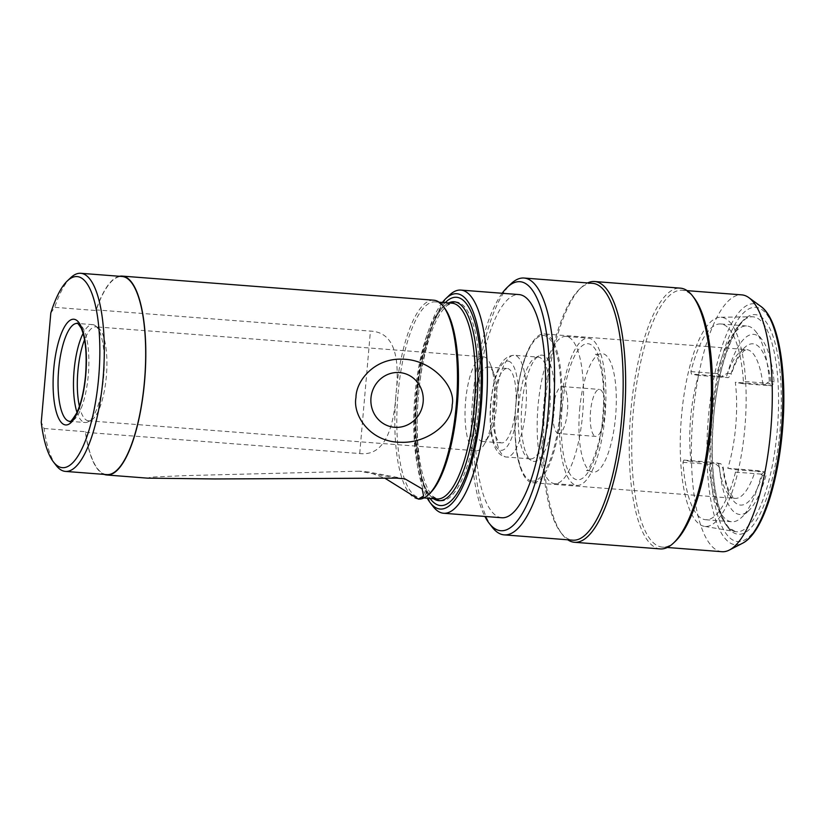 <?xml version="1.0" encoding="UTF-8"?>
<svg xmlns="http://www.w3.org/2000/svg" width="825" height="825" viewBox="0 0 825 825"><rect width="100%" height="100%" fill="white"/><g stroke="black" fill="none" stroke-linecap="round" stroke-linejoin="round"><path stroke-width="0.62" stroke-dasharray="4.12 3.09" d="M50.81 313.005L54.687 307.333L96.071 310.53A99.351 30.36 94.4 0 1 122.141 276.488M56.131 465.413A99.351 30.36 -85.6 0 1 44.086 428.495L41.25 422.307M70.641 277.778A99.351 30.36 -85.6 0 0 54.687 307.333M433.826 300.207A99.742 30.473 -85.6 0 0 396.021 394.02C401.115 347.335 389.173 331.897 370.425 331.103L96.123 309.891L96.071 310.53M44.086 428.495L85.47 431.702L85.408 432.331A99.742 30.473 -85.6 0 0 104.125 474.396M418.461 499.094A99.742 30.473 -85.6 0 1 418.45 499.094L418.419 499.094A99.742 30.473 -85.6 0 1 417.45 498.96A99.742 30.473 -85.6 0 1 396.021 394.02C392.917 441.055 378.314 455.802 359.71 453.544L85.408 432.331M119.45 276.282A99.742 30.473 -85.6 0 0 96.123 309.891M396.485 478.118L359.36 471.178L367.857 471.91L384.914 478.201M359.36 471.178L184.965 475.633L151.429 477.097L147.428 478.139M493.907 373.787A37.311 11.395 94.4 0 1 496.464 406.323A37.311 11.395 94.4 0 1 489.132 435.621A37.311 11.395 94.4 0 1 482.326 441.406A37.311 11.395 94.4 0 1 481.955 441.365A37.311 11.395 94.4 0 1 473.942 402.115A37.311 11.395 94.4 0 1 488.08 367.022A37.311 11.395 94.4 0 1 488.452 367.073A37.311 11.395 94.4 0 1 493.907 373.787L490.823 365.362A47.118 14.396 -85.6 0 1 494.051 406.457A47.118 14.396 94.4 0 1 484.78 443.479A47.118 14.396 94.4 0 1 476.19 450.78L88.481 420.802A47.118 14.396 94.4 0 0 91.204 420.193A47.118 14.396 94.4 0 0 106.343 376.478A47.118 14.396 -85.6 0 0 98.34 327.855L95.37 325.689A49.087 14.994 -85.6 0 1 103.703 376.334A49.087 14.994 94.4 0 1 87.935 421.874A49.087 14.994 94.4 0 1 85.099 422.503A49.087 14.994 94.4 0 1 76.993 412.376M95.37 325.689A49.087 14.994 -85.6 0 0 92.668 324.627A49.087 14.994 -85.6 0 0 83.108 333.393M98.34 327.855A47.118 14.396 -85.6 0 0 95.741 326.834A47.118 14.396 -85.6 0 0 84.552 339.756M490.823 365.362A47.118 14.396 -85.6 0 0 483.45 356.823A47.118 14.396 -85.6 0 0 465.599 401.146A47.118 14.396 94.4 0 0 476.19 450.78M507.674 368.558A37.311 11.395 94.4 0 1 515.738 407.199A37.311 11.395 94.4 0 1 501.548 442.901A37.311 11.395 94.4 0 1 501.177 442.85A37.311 11.395 -85.6 0 1 493.113 404.209A37.311 11.395 -85.6 0 1 507.303 368.507A37.311 11.395 -85.6 0 1 507.674 368.558M530.31 458.906L505.333 456.916C492.009 453.822 488.967 430.702 490.483 404.662C493.494 378.727 498.382 356.122 514.326 355.266A51.047 15.603 94.4 0 1 514.841 355.338A51.047 15.603 94.4 0 1 525.876 408.21A51.047 15.603 94.4 0 1 506.457 457.06A51.047 15.603 94.4 0 1 505.942 456.998A51.047 15.603 94.4 0 1 494.907 404.126A51.047 15.603 94.4 0 1 514.326 355.266L538.189 357.112A51.047 15.603 -85.6 0 1 538.694 357.184A51.047 15.603 94.4 0 1 549.739 410.056A51.047 15.603 94.4 0 1 530.31 458.906A51.047 15.603 94.4 0 1 529.805 458.844A51.047 15.603 -85.6 0 1 527.505 457.803L530.929 460.298A53.316 16.294 -85.6 0 0 533.332 461.381A53.316 16.294 94.4 0 0 554.08 411.304A53.316 16.294 94.4 0 0 542.623 355.214A53.316 16.294 -85.6 0 0 539.014 355.823A53.316 16.294 -85.6 0 0 521.74 407.045A53.316 16.294 -85.6 0 0 530.929 460.298M538.189 357.112A51.047 15.603 -85.6 0 0 535.239 357.772A51.047 15.603 -85.6 0 0 518.698 406.808A51.047 15.603 -85.6 0 0 527.505 457.803M515.852 404.116A74.611 22.801 94.4 0 1 530.527 345.51A74.611 22.801 94.4 0 1 544.129 333.939A74.611 22.801 94.4 0 1 544.882 334.043A74.611 22.801 94.4 0 1 560.907 412.541A74.611 22.801 94.4 0 1 532.62 482.718A74.611 22.801 94.4 0 1 531.877 482.615A74.611 22.801 94.4 0 1 520.967 469.188A74.611 22.801 94.4 0 1 515.852 404.116M718.647 463.557A74.611 22.801 -85.6 0 0 735.023 498.372L732.734 496.856L729.197 491.226C726.577 485.585 724.567 477.623 723.174 467.332L722.793 467.651C723.721 467.765 723.03 466.445 720.72 463.702L691.061 461.423A74.611 22.801 94.4 0 1 698.589 375.406L728.238 377.675L721.493 376.417L727.588 373.178A90.317 27.596 94.4 0 1 762.166 339.838A90.317 27.596 94.4 0 1 774.118 381.872L772.066 385.873L742.5 383.615L743.418 381.397L769.519 383.419L771.612 385.863M772.066 385.873L765.322 384.605L735.322 382.274A74.611 22.801 94.4 0 1 727.794 468.291L757.793 470.632L764.548 471.89L765.899 475.716L762.496 475.076C761.444 474.818 759.877 473.333 757.793 470.632M727.794 468.291L734.972 469.631L764.548 471.89M704.21 526.309A104.888 32.051 -85.6 0 1 681.522 415.924A104.888 32.051 94.4 0 1 720.38 317.243A104.888 32.051 94.4 0 1 744.862 427.773A104.888 32.051 -85.6 0 1 704.21 526.309L735.477 531.64A107.797 32.938 -85.6 0 0 777.253 430.372A107.797 32.938 -85.6 0 0 752.091 316.79A107.797 32.938 -85.6 0 0 712.161 418.203A107.797 32.938 -85.6 0 0 735.477 531.64L729.114 527.814C725.371 523.916 722.081 517.296 719.235 507.932C712.604 484.327 710.717 454.431 713.604 418.254C717.554 362.309 738.385 314.346 752.091 316.79L720.38 317.243M691.061 461.423L683.884 460.082L682.966 462.299A98.175 29.999 94.4 0 0 705.623 519.729A98.175 29.999 94.4 0 0 735.477 472.117L734.972 469.631M698.589 375.406L691.412 374.065L690.907 371.58A98.175 29.999 94.4 0 1 720.761 323.967A98.175 29.999 94.4 0 1 743.418 381.397M742.5 383.615L735.322 382.274M690.907 371.58L716.997 373.601A98.175 29.999 94.4 0 1 746.862 325.988A98.175 29.999 94.4 0 1 756.051 331.908A98.175 29.999 94.4 0 1 769.519 383.419M762.496 475.076A80.891 24.719 -85.6 0 1 722.793 467.651L719.379 467.012A90.317 27.596 94.4 0 0 748.976 510.417L741.716 517.316A98.175 29.999 94.4 0 1 731.723 521.751A98.175 29.999 94.4 0 1 709.067 464.31L713.965 462.433L719.379 467.012M765.899 475.716A90.317 27.596 94.4 0 1 748.976 510.417M720.72 463.702L713.965 462.433M765.322 384.605C767.848 382.233 769.643 381.109 770.705 381.233L774.118 381.872M764.084 471.89L761.578 474.127A98.175 29.999 94.4 0 1 741.716 517.316M716.997 373.601L721.493 376.417M770.705 381.233A80.891 24.719 -85.6 0 0 731.002 373.808L731.301 374.395C734.013 366.156 736.869 359.855 739.881 355.462L744.088 350.687L746.532 349.594A74.611 22.801 -85.6 0 0 729.444 368.476A74.611 22.801 -85.6 0 0 726.175 377.541M727.588 373.178L731.002 373.808C731.919 374.055 731.002 375.344 728.238 377.675M720.524 376.313L691.412 374.065M735.477 472.117L761.578 474.127M682.966 462.299L709.067 464.31M683.884 460.082L712.996 462.33M88.481 420.802A47.118 14.396 94.4 0 1 79.406 406.312M430.062 493.206A98.175 29.999 -85.6 0 1 420.059 497.64A98.175 29.999 -85.6 0 1 397.99 394.226A98.175 29.999 94.4 0 1 435.198 301.888A98.175 29.999 94.4 0 1 444.397 307.797M455.183 301.909A99.742 30.473 94.4 0 1 456.194 301.929A99.742 30.473 94.4 0 1 478.624 407.003A99.742 30.473 94.4 0 1 440.818 500.827A99.742 30.473 94.4 0 1 439.808 500.692M435.569 498.847A99.742 30.473 94.4 0 1 432.527 496.093A99.742 30.473 94.4 0 1 418.388 395.752A99.742 30.473 94.4 0 1 447.284 305.332A99.742 30.473 94.4 0 1 450.708 303.084M433.548 498.692A99.742 30.473 94.4 0 1 430.516 495.938A99.742 30.473 94.4 0 1 416.367 395.598A99.742 30.473 94.4 0 1 445.263 305.178A99.742 30.473 94.4 0 1 448.687 302.93M442.375 302.435A107.992 33 -85.6 0 0 432.104 321.038A107.992 33 94.4 0 0 427.237 498.197M449.47 295.133A111.922 34.196 -85.6 0 0 435.239 318.398A111.922 34.196 94.4 0 0 433.125 506.498M501.765 517.749A111.922 34.196 94.4 0 1 475.509 444.706A111.922 34.196 94.4 0 1 493.391 322.905A111.922 34.196 94.4 0 1 519.018 294.577M106.817 474.602A99.351 30.36 94.4 0 1 85.47 431.702M502.147 293.277A124.874 38.156 94.4 0 0 472.684 399.114A124.874 38.156 -85.6 0 0 484.883 516.44M721.906 551.708A128.803 39.352 -85.6 0 1 692.948 416.017A128.803 39.352 94.4 0 1 741.768 294.876M675.366 541.283A128.803 39.352 -85.6 0 1 662.258 547.099A128.803 39.352 -85.6 0 1 633.301 411.407A128.803 39.352 94.4 0 1 682.12 290.256A128.803 39.352 94.4 0 1 694.186 298.021M660.237 548.914A130.762 39.951 -85.6 0 1 630.836 411.149A130.762 39.951 94.4 0 1 680.408 288.152M592.649 283.336A128.803 39.352 94.4 0 0 579.532 289.152A128.803 39.352 94.4 0 0 543.83 404.487A128.803 39.352 -85.6 0 0 560.722 532.414L562.248 534.394A130.762 39.951 -85.6 0 1 545.098 404.518A130.762 39.951 94.4 0 1 581.347 287.43A130.762 39.951 94.4 0 1 587.627 282.954M492.123 527.103A128.803 39.352 -85.6 0 1 475.231 399.187A128.803 39.352 94.4 0 1 510.933 283.852M562.248 534.394A130.762 39.951 -85.6 0 0 567.765 539.787M560.722 532.414A128.803 39.352 -85.6 0 0 572.787 540.179M566.043 336.425A73.827 22.553 94.4 0 0 538.055 405.859A73.827 22.553 -85.6 0 0 554.658 483.636A73.827 22.553 -85.6 0 0 582.636 414.191A73.827 22.553 94.4 0 0 566.043 336.425L588.411 338.147A73.827 22.553 94.4 0 1 605.003 415.924A73.827 22.553 -85.6 0 1 577.026 485.368A73.827 22.553 -85.6 0 1 560.423 407.591A73.827 22.553 94.4 0 1 588.411 338.147M558.525 433.517A23.564 7.198 -85.6 0 1 553.235 408.695A23.564 7.198 94.4 0 1 562.165 386.533A23.564 7.198 94.4 0 1 567.456 411.355A23.564 7.198 -85.6 0 1 558.525 433.517L595.805 436.404A23.564 7.198 -85.6 0 0 604.735 414.243A23.564 7.198 94.4 0 0 599.445 389.421A23.564 7.198 94.4 0 0 590.514 411.582A23.564 7.198 -85.6 0 0 595.805 436.404M579.655 409.551A59.503 18.181 94.4 0 1 598.517 354.492A59.503 18.181 94.4 0 1 615.594 416.264A59.503 18.181 -85.6 0 1 589.524 470.776L589.524 470.776A59.503 18.181 -85.6 0 1 579.655 409.551M359.71 453.544L370.425 331.103M92.668 324.627L77.261 323.431A49.087 14.994 94.4 0 1 88.296 375.148A49.087 14.994 94.4 0 1 69.692 421.317L85.099 422.503M508.324 361.133A44.767 13.674 94.4 0 1 517.945 408.231A44.767 13.674 94.4 0 1 500.528 450.275A44.767 13.674 94.4 0 1 490.906 403.177A44.767 13.674 94.4 0 1 508.324 361.133M531.62 481.027A73.043 22.316 94.4 0 1 515.924 404.178A73.043 22.316 94.4 0 1 544.345 335.569A73.043 22.316 94.4 0 1 560.031 412.418A73.043 22.316 94.4 0 1 531.62 481.027M532.62 482.718L735.023 498.372A74.611 22.801 -85.6 0 0 752.111 479.49A74.611 22.801 -85.6 0 0 755.38 470.425M762.908 384.409A74.611 22.801 -85.6 0 0 746.532 349.594L544.129 333.939M432.527 496.093L436.992 498.95A98.175 29.999 94.4 0 1 414.923 395.536A98.175 29.999 94.4 0 1 452.131 303.198L447.284 305.332M445.211 302.662A104.455 31.917 -85.6 0 0 416.965 395.484A104.455 31.917 -85.6 0 0 430.073 498.413M779.996 430.66A110.138 33.65 -85.6 0 0 756.339 314.779A110.138 33.65 -85.6 0 0 713.491 418.223A110.138 33.65 -85.6 0 0 737.148 534.105A110.138 33.65 -85.6 0 0 779.996 430.66M782.213 431.073A117.47 35.887 -85.6 0 0 756.979 307.478A117.47 35.887 -85.6 0 0 711.274 417.811A117.47 35.887 -85.6 0 0 736.508 541.406A117.47 35.887 -85.6 0 0 782.213 431.073M760.856 306.405A120.862 36.929 -85.6 0 0 708.386 417.481A120.862 36.929 -85.6 0 0 742.541 543.252M562.103 407.901A68.248 20.852 94.4 0 1 588.658 343.798A68.248 20.852 94.4 0 1 603.322 415.614A68.248 20.852 -85.6 0 1 576.768 479.717A68.248 20.852 -85.6 0 1 562.103 407.901M404.931 478.84L367.857 471.91M483.45 356.823L95.741 326.834M482.326 441.406L501.548 442.901M488.08 367.022L507.303 368.507M535.239 357.772L539.014 355.823M530.527 345.51C515.006 371.632 509.644 440.993 520.967 469.188M720.761 323.967L746.862 325.988M762.166 339.838L756.051 331.908M489.132 435.621L484.78 443.479M91.204 420.193L87.935 421.874M435.198 301.888L439.075 302.187M420.059 497.64L423.937 497.949M438.797 500.672L440.818 500.827M454.173 301.775L456.194 301.929M430.516 495.938C420.152 485.935 412.758 440.302 417.264 395.567C420.461 353.028 434.167 313.088 445.263 305.178M682.12 290.256L687.132 290.647M579.532 289.152L581.347 287.43M662.258 547.099L667.27 547.48M705.623 519.729L731.723 521.751M562.165 386.533L599.445 389.421M598.517 354.492L595.433 354.255C596.692 353.987 598.764 359.834 601.662 371.817C603.807 384.419 604.199 398.97 602.838 415.47C601.487 444.211 588.926 471.725 586.441 470.539L589.524 470.776M554.658 483.636L577.026 485.368"/><path stroke-width="1.24" d="M53.377 461.845A95.813 29.277 -85.6 0 1 41.25 422.307L50.81 313.005A95.813 29.277 -85.6 0 1 67.372 280.882L70.641 277.778A99.351 30.36 -85.6 0 1 80.757 273.292A99.351 30.36 -85.6 0 1 103.362 374.684A99.351 30.36 -85.6 0 1 65.443 471.405A99.351 30.36 -85.6 0 1 56.131 465.413L53.377 461.845A95.813 29.277 -85.6 0 0 98.938 374.344A95.813 29.277 -85.6 0 0 67.372 280.882M355.967 397.526C356.07 380.459 374.818 358.019 402.177 359.184C431.681 359.164 456.318 386.904 452.152 404.962C452.647 422.132 428.453 443.551 400.486 442.272C370.683 442.241 352.492 415.707 355.967 397.526M418.461 499.094A99.742 30.473 -85.6 0 0 428.608 494.588A99.742 30.473 -85.6 0 0 456.256 405.281A99.742 30.473 -85.6 0 0 443.169 306.219A99.742 30.473 -85.6 0 0 433.826 300.207L122.172 276.097A99.742 30.473 -85.6 0 0 119.45 276.282M104.125 474.396A99.742 30.473 -85.6 0 0 106.786 474.994A99.742 30.473 -85.6 0 0 144.592 381.171A99.742 30.473 -85.6 0 0 122.172 276.097M384.914 478.201L418.419 499.094L423.607 495.969L422.142 488.874L404.931 478.84L396.485 478.118L214.871 478.954L147.562 478.149L106.786 474.994M370.972 397.918A27.493 26.163 -79.4 0 1 399.465 372.56A27.493 26.163 -79.4 0 1 423.163 401.95A27.493 26.163 100.6 0 1 394.67 427.309A27.493 26.163 100.6 0 1 370.972 397.918M76.993 412.376A49.087 14.994 94.4 0 1 74.064 370.796A49.087 14.994 -85.6 0 1 83.108 333.393M84.552 339.756A47.118 14.396 -85.6 0 0 77.88 371.157A47.118 14.396 94.4 0 0 79.406 406.312M443.169 306.219L444.397 307.797A98.175 29.999 94.4 0 1 457.267 405.302A98.175 29.999 -85.6 0 1 430.062 493.206L428.608 494.588M439.808 500.692A99.742 30.473 94.4 0 1 435.569 498.847M448.687 302.93A99.742 30.473 94.4 0 1 454.173 301.775A99.742 30.473 94.4 0 1 476.603 406.849A99.742 30.473 94.4 0 1 438.797 500.672A99.742 30.473 94.4 0 1 433.548 498.692M450.708 303.084A99.742 30.473 94.4 0 1 455.183 301.909M427.237 498.197A107.992 33 94.4 0 0 430.062 502.538A107.992 33 94.4 0 0 464.908 481.718A107.992 33 -85.6 0 0 481.006 348.243A107.992 33 -85.6 0 0 445.84 298.588A107.992 33 -85.6 0 0 442.375 302.435M430.062 502.538L433.125 506.498A111.922 34.196 94.4 0 0 443.603 513.253A111.922 34.196 94.4 0 0 469.239 484.935A111.922 34.196 -85.6 0 0 487.111 363.124A111.922 34.196 -85.6 0 0 460.866 290.08A111.922 34.196 -85.6 0 0 449.47 295.133L445.84 298.588M460.866 290.08L519.018 294.577A111.922 34.196 94.4 0 1 545.273 367.62A111.922 34.196 94.4 0 1 527.392 489.431A111.922 34.196 94.4 0 1 501.765 517.749L443.603 513.253M80.757 273.292L122.141 276.488A99.351 30.36 94.4 0 1 144.746 377.891A99.351 30.36 94.4 0 1 106.817 474.602L65.443 471.405M484.883 516.44A124.874 38.156 -85.6 0 0 489.06 523.143A124.874 38.156 -85.6 0 0 548.099 413.212A124.874 38.156 94.4 0 0 507.303 287.296L510.933 283.852A128.803 39.352 94.4 0 1 524.05 278.035A128.803 39.352 94.4 0 1 553.008 413.717A128.803 39.352 -85.6 0 1 504.188 534.868L572.787 540.179A128.803 39.352 -85.6 0 0 621.607 419.028A128.803 39.352 94.4 0 0 592.649 283.336L524.05 278.035M502.147 293.277A124.874 38.156 94.4 0 1 507.303 287.296M687.132 290.647L741.768 294.876A128.803 39.352 94.4 0 1 748.863 297.66A128.803 39.352 94.4 0 1 770.725 430.557A128.803 39.352 -85.6 0 1 729.341 550.048A128.803 39.352 -85.6 0 1 721.906 551.708L667.27 547.48M692.649 296.041L694.186 298.021A128.803 39.352 94.4 0 1 711.078 425.948A128.803 39.352 -85.6 0 1 675.366 541.283L673.551 543.005A130.762 39.951 -85.6 0 0 709.799 425.917A130.762 39.951 94.4 0 0 692.649 296.041A130.762 39.951 94.4 0 0 680.408 288.152L594.66 281.521A130.762 39.951 94.4 0 1 624.061 419.286A130.762 39.951 -85.6 0 1 574.499 542.283L660.237 548.914A130.762 39.951 -85.6 0 0 673.551 543.005M587.627 282.954A130.762 39.951 94.4 0 1 594.66 281.521M567.765 539.787A130.762 39.951 -85.6 0 0 574.499 542.283M489.06 523.143L492.123 527.103A128.803 39.352 -85.6 0 0 504.188 534.868M53.738 369.095A53.017 16.201 94.4 0 1 74.363 319.306A53.017 16.201 94.4 0 1 85.748 375.076A53.017 16.201 94.4 0 1 65.123 424.875A53.017 16.201 94.4 0 1 53.738 369.095M69.692 421.317A49.087 14.994 94.4 0 1 58.647 369.6A49.087 14.994 94.4 0 1 77.261 323.431C76.942 322.193 78.262 323.782 81.232 328.216C85.614 338.549 87.058 354.152 85.563 375.024C84.037 391.05 81.046 403.765 76.601 413.201C72.146 420.193 69.836 422.905 69.692 421.317M439.075 302.187L452.131 303.198A98.175 29.999 94.4 0 1 474.2 406.612A98.175 29.999 94.4 0 1 436.992 498.95L423.937 497.949M430.073 498.413A104.455 31.917 -85.6 0 0 480.047 407.272A104.455 31.917 -85.6 0 0 445.211 302.662M760.856 306.405C779.336 319.316 787.39 374.024 782.399 431.124C777.604 485.512 761.867 533.662 742.541 543.252A120.862 36.929 -85.6 0 0 781.378 431.124A120.862 36.929 -85.6 0 0 760.856 306.405L748.863 297.66M742.541 543.252L729.341 550.048"/></g></svg>
